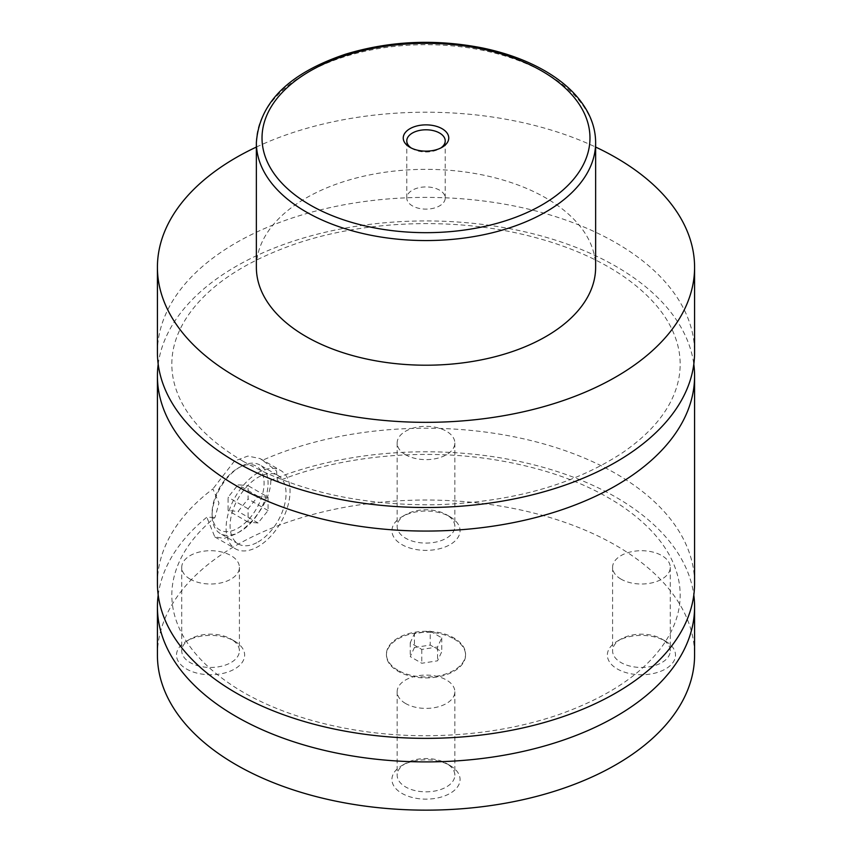 <?xml version="1.0" encoding="UTF-8"?>
<svg xmlns="http://www.w3.org/2000/svg" width="852" height="852" viewBox="0 0 852 852"><rect width="100%" height="100%" fill="white"/><g stroke="black" fill="none" stroke-linecap="round" stroke-linejoin="round"><path stroke-width="0.64" stroke-dasharray="4.26 3.19" d="M157.418 352.451A268.582 155.064 180 0 1 323.217 209.198A268.582 155.064 180 0 1 615.911 242.809A268.582 155.064 180 0 1 694.582 352.451M158.195 364.23A268.582 155.064 180 0 1 426 220.934A268.582 155.064 180 0 1 693.805 364.23M157.418 583.29A268.582 155.064 180 0 1 212.904 488.91L218.975 503.053L215.023 517.366C198.41 531.233 186.577 545.855 179.538 561.244C169.356 583.577 169.26 605.9 179.239 628.233C188.42 648.692 205.726 667.521 231.158 684.71C279.105 717.033 354.453 736.65 429.951 735.691C475.64 735.159 518.091 728.311 557.325 715.137C607.955 697.362 643.579 673.474 664.177 643.484C674.816 627.583 680.141 611.555 680.162 595.399C680.226 584.259 677.777 573.13 672.814 562.011C663.687 541.595 646.466 522.808 621.151 505.63C586.772 482.924 543.832 467.514 492.339 459.388C419.642 448.035 338.382 456.438 277.454 481.369L270.787 480.294A268.582 155.064 180 0 1 540.232 466.502A268.582 155.064 180 0 1 693.805 595.069M158.195 595.069A268.582 155.064 180 0 1 206.812 517.228L215.023 517.366M277.454 481.369L276.559 470.975L262.522 460.261A268.582 155.064 180 0 1 544.801 444.222A268.582 155.064 180 0 1 694.582 583.29M453.988 638.925A39.575 22.855 180 0 1 465.575 655.082A39.575 22.855 180 0 1 441.144 676.2A39.575 22.855 180 0 1 398.012 671.238A39.575 22.855 180 0 1 386.425 655.082A39.575 22.855 180 0 1 410.856 633.973A39.575 22.855 180 0 1 453.988 638.925M398.012 670.322A39.575 22.855 180 0 1 386.425 654.155A39.575 22.855 180 0 1 410.856 633.047A39.575 22.855 180 0 1 453.988 637.999A39.575 22.855 180 0 1 465.575 654.155A39.575 22.855 180 0 1 441.144 675.274A39.575 22.855 180 0 1 398.012 670.322M240.083 466.949L240.083 466.949A39.575 22.855 120 0 0 212.095 515.428A39.575 22.855 120 0 0 220.295 533.544A39.575 22.855 120 0 0 240.083 531.584A39.575 22.855 120 0 0 265.941 496.705A39.575 22.855 120 0 0 259.871 464.99A39.575 22.855 120 0 0 240.083 466.949L238.081 468.11A36.753 21.215 -60 0 1 264.077 483.116A36.753 21.215 -60 0 1 238.081 528.123A36.753 21.215 -60 0 1 212.095 513.117A36.753 21.215 -60 0 1 238.081 468.11L238.081 468.11M258.071 541.978A39.575 22.855 120 0 0 283.929 507.1A39.575 22.855 120 0 0 277.869 475.384A39.575 22.855 120 0 0 258.071 477.344A39.575 22.855 120 0 0 232.223 512.222A39.575 22.855 120 0 0 238.283 543.938A39.575 22.855 120 0 0 258.071 541.978M270.787 480.294C271.128 499.836 253.033 524.481 236.089 533.895L224.225 538.379L214.821 536.92L206.812 517.228M258.071 472.722A45.231 26.114 120 0 0 228.528 512.584A45.231 26.114 120 0 0 235.461 548.826A45.231 26.114 120 0 0 258.071 546.59A45.231 26.114 120 0 0 287.625 506.727A45.231 26.114 120 0 0 280.691 470.485A45.231 26.114 120 0 0 258.071 472.722M262.522 460.261L260.052 458.568L247.889 456.065L234.47 461.017L212.904 488.91M411.26 148.024A19.223 11.097 0 0 0 412.411 148.738L412.411 148.738A19.223 11.097 0 0 0 439.589 148.738A19.223 11.097 0 0 0 440.74 148.024M439.589 190.177A19.223 11.097 0 0 0 418.641 187.77A19.223 11.097 0 0 0 406.777 198.026A19.223 11.097 0 0 0 412.411 205.875A19.223 11.097 0 0 0 433.359 208.282A19.223 11.097 0 0 0 445.223 198.026A19.223 11.097 0 0 0 439.589 190.177M450.09 765.554L450.09 765.554A34.069 19.671 180 0 1 450.09 793.372A34.069 19.671 180 0 1 401.91 793.372A34.069 19.671 180 0 1 401.91 765.554A34.069 19.671 180 0 1 450.09 765.554L446.395 763.413A28.84 16.646 180 0 1 454.84 775.192A28.84 16.646 180 0 1 437.033 790.571A28.84 16.646 180 0 1 405.605 786.96A28.84 16.646 180 0 1 397.16 775.192A28.84 16.646 180 0 1 405.605 763.413A28.84 16.646 180 0 1 446.395 763.413M405.605 703.518A28.84 16.646 180 0 1 397.16 691.739A28.84 16.646 180 0 1 414.967 676.36A28.84 16.646 180 0 1 446.395 679.971A28.84 16.646 180 0 1 454.84 691.739A28.84 16.646 180 0 1 437.033 707.128A28.84 16.646 180 0 1 405.605 703.518M665.518 641.173L665.518 641.173A34.069 19.671 180 0 1 665.518 668.99A34.069 19.671 180 0 1 617.338 668.99A34.069 19.671 180 0 1 617.338 641.173A34.069 19.671 180 0 1 665.518 641.173L661.823 639.043A28.84 16.646 180 0 1 670.268 650.811A28.84 16.646 180 0 1 652.462 666.189A28.84 16.646 180 0 1 621.033 662.59A28.84 16.646 180 0 1 612.588 650.811A28.84 16.646 180 0 1 621.033 639.043A28.84 16.646 180 0 1 661.823 639.043M621.033 579.136A28.84 16.646 180 0 1 612.588 567.368A28.84 16.646 180 0 1 630.395 551.979A28.84 16.646 180 0 1 661.823 555.589A28.84 16.646 180 0 1 670.268 567.368A28.84 16.646 180 0 1 652.462 582.747A28.84 16.646 180 0 1 621.033 579.136M234.662 641.173L234.662 641.173A34.069 19.671 180 0 1 234.662 668.99A34.069 19.671 180 0 1 186.481 668.99A34.069 19.671 180 0 1 186.481 641.173A34.069 19.671 180 0 1 234.662 641.173L230.967 639.043A28.84 16.646 180 0 1 239.412 650.811A28.84 16.646 180 0 1 221.605 666.189A28.84 16.646 180 0 1 190.177 662.59A28.84 16.646 180 0 1 181.732 650.811A28.84 16.646 180 0 1 190.177 639.043A28.84 16.646 180 0 1 230.967 639.043M190.177 579.136A28.84 16.646 180 0 1 181.732 567.368A28.84 16.646 180 0 1 199.538 551.979A28.84 16.646 180 0 1 230.967 555.589A28.84 16.646 180 0 1 239.412 567.368A28.84 16.646 180 0 1 221.605 582.747A28.84 16.646 180 0 1 190.177 579.136M450.09 516.802L450.09 516.802A34.069 19.671 180 0 1 450.09 544.609A34.069 19.671 180 0 1 401.91 544.609A34.069 19.671 180 0 1 401.91 516.802A34.069 19.671 180 0 1 450.09 516.802L446.395 514.661A28.84 16.646 180 0 1 454.84 526.44A28.84 16.646 180 0 1 437.033 541.819A28.84 16.646 180 0 1 405.605 538.208A28.84 16.646 180 0 1 397.16 526.44A28.84 16.646 180 0 1 405.605 514.661A28.84 16.646 180 0 1 446.395 514.661M405.605 454.766A28.84 16.646 180 0 1 397.16 442.987A28.84 16.646 180 0 1 414.967 427.608A28.84 16.646 180 0 1 446.395 431.218A28.84 16.646 180 0 1 454.84 442.987A28.84 16.646 180 0 1 437.033 458.365A28.84 16.646 180 0 1 405.605 454.766M256.367 267.272A169.633 97.937 180 0 1 361.088 176.801A169.633 97.937 180 0 1 545.951 198.026A169.633 97.937 180 0 1 595.633 267.272M256.367 147.055A268.582 155.064 180 0 1 595.633 147.055M157.418 655.082A268.582 155.064 180 0 1 323.217 511.828A268.582 155.064 180 0 1 615.911 545.44A268.582 155.064 180 0 1 694.582 655.082M268.071 497.227L258.071 496.333L248.081 508.761L248.081 522.095L258.071 522.99L268.071 510.55L268.071 497.227L248.081 485.683L248.081 499.006L238.081 511.445L228.091 510.55L228.091 497.227L238.081 484.788L248.081 485.683M258.071 496.333L238.081 484.788M248.081 508.761L228.091 497.227M248.081 522.095L228.091 510.55M258.071 522.99L238.081 511.445M268.071 510.55L248.081 499.006M414.455 647.499L430.228 645.06L441.762 651.716L437.545 660.822L421.772 663.261L410.238 656.594L414.455 647.499L414.455 633.643L430.228 631.204L430.228 645.06M430.228 631.204L441.762 637.871L437.545 646.977L421.772 649.416L410.238 642.749L414.455 633.643M410.238 642.749L410.238 656.594M421.772 649.416L421.772 663.261M437.545 646.977L437.545 660.822M441.762 637.871L441.762 651.716M256.367 142.625A169.633 97.937 180 0 1 361.088 52.142A169.633 97.937 180 0 1 545.951 73.379A169.633 97.937 180 0 1 595.633 142.625M243.299 461.39C296.091 490.933 359.863 505.406 434.616 504.789C510.646 502.435 573.247 485.107 622.439 452.795C646.86 435.968 663.58 417.629 672.601 397.756C677.659 386.595 680.184 375.412 680.162 364.209C680.173 353.047 677.67 341.897 672.622 330.768C663.878 311.427 647.786 293.503 624.378 276.985C595.378 256.963 559.231 242.256 515.939 232.852C444.946 217.441 361.866 221.52 296.602 243.502C244.865 261.34 208.548 285.516 187.685 316.017C177.099 331.907 171.816 347.914 171.838 364.049C171.795 375.21 174.277 386.339 179.271 397.469C189.985 421.229 211.328 442.529 243.299 461.39M386.425 654.155L386.425 655.082M465.575 654.155L465.575 655.082M212.095 513.117L212.095 515.428M277.869 475.384L259.871 464.99M238.283 543.938L220.295 533.544M214.821 536.92L235.461 548.826M260.052 458.568L280.691 470.485M439.589 148.738L442.092 147.3M412.411 148.738L409.908 147.3M445.223 198.026L445.223 140.889M406.777 198.026L406.777 140.889M405.605 763.413L401.91 765.554M397.16 691.739L397.16 775.192M454.84 691.739L454.84 775.192M621.033 639.043L617.338 641.173M612.588 567.368L612.588 650.811M670.268 567.368L670.268 650.811M190.177 639.043L186.481 641.173M181.732 567.368L181.732 650.811M239.412 567.368L239.412 650.811M405.605 514.661L401.91 516.802M397.16 442.987L397.16 526.44M454.84 442.987L454.84 526.44"/><path stroke-width="1.28" d="M595.633 147.055A268.582 155.064 180 0 1 615.911 157.631A268.582 155.064 180 0 1 694.582 267.272L694.582 352.451A268.582 155.064 180 0 1 528.783 495.715A268.582 155.064 180 0 1 236.089 462.103A268.582 155.064 180 0 1 157.418 352.451L157.418 267.272A268.582 155.064 180 0 1 256.367 147.055M693.805 364.23A268.582 155.064 180 0 1 694.582 375.998A268.582 155.064 180 0 1 528.783 519.262A268.582 155.064 180 0 1 236.089 485.651A268.582 155.064 180 0 1 157.418 375.998A268.582 155.064 180 0 1 158.195 364.23M693.805 595.069A268.582 155.064 180 0 1 694.582 606.837A268.582 155.064 180 0 1 528.783 750.101A268.582 155.064 180 0 1 236.089 716.489A268.582 155.064 180 0 1 157.418 606.837A268.582 155.064 180 0 1 158.195 595.069M694.582 375.998L694.582 583.29A268.582 155.064 180 0 1 528.783 726.554A268.582 155.064 180 0 1 236.089 692.942A268.582 155.064 180 0 1 157.418 583.29L157.418 375.998M409.908 147.3A22.759 13.142 0 0 0 442.092 147.3A22.759 13.142 0 0 0 442.092 128.716A22.759 13.142 0 0 0 409.908 128.716A22.759 13.142 0 0 0 409.908 147.3L409.908 147.3M440.74 148.024A19.223 11.097 0 0 0 445.223 140.889A19.223 11.097 0 0 0 439.589 133.04A19.223 11.097 0 0 0 418.641 130.633A19.223 11.097 0 0 0 406.777 140.889A19.223 11.097 0 0 0 411.26 148.024M595.633 142.625L595.633 267.272A169.633 97.937 180 0 1 490.912 357.755A169.633 97.937 180 0 1 306.049 336.529A169.633 97.937 180 0 1 256.367 267.272L256.367 142.625A169.633 97.937 180 0 0 306.049 211.871A169.633 97.937 180 0 0 490.912 233.107A169.633 97.937 180 0 0 595.633 142.625C595.601 132.678 593.216 122.997 588.476 113.593C579.882 96.947 565.313 82.676 544.779 70.78C526.738 60.439 505.854 52.803 482.136 47.893C435.17 38.777 389.694 40.853 345.71 54.145C289.041 73.134 259.253 102.623 256.367 142.625M694.582 267.272A268.582 155.064 180 0 1 528.783 410.536A268.582 155.064 180 0 1 236.089 376.925A268.582 155.064 180 0 1 157.418 267.272M694.582 606.837L694.582 655.082A268.582 155.064 180 0 1 528.783 798.345A268.582 155.064 180 0 1 236.089 764.734A268.582 155.064 180 0 1 157.418 655.082L157.418 606.837M310.053 204.949A163.978 94.668 0 0 0 541.947 204.949A163.978 94.668 0 0 0 541.947 71.067A163.978 94.668 0 0 0 310.053 71.067A163.978 94.668 0 0 0 310.053 204.949"/></g></svg>
